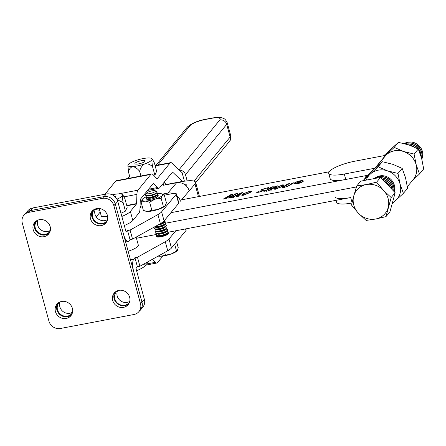 <?xml version="1.0" encoding="UTF-8"?>
<svg xmlns="http://www.w3.org/2000/svg" width="446" height="446" viewBox="0 0 446 446"><rect width="100%" height="100%" fill="white"/><g stroke="black" fill="none" stroke-linecap="round" stroke-linejoin="round"><path stroke-width="0.67" d="M60.149 301.87A8.385 7.738 -140.3 0 0 61.659 310.243A8.385 7.738 -140.3 0 0 69.849 313.254A8.385 7.738 -140.3 0 0 72.547 312.178M59.68 302.07A8.385 7.738 -140.3 0 0 58.889 302.879A8.385 7.738 -140.3 0 0 58.588 312.167A8.385 7.738 -140.3 0 0 67.474 316.114A8.385 7.738 -140.3 0 0 71.784 313.605A8.385 7.738 -140.3 0 0 72.436 312.674M117.588 290.714A8.385 7.738 -140.3 0 0 118.887 299.233A8.385 7.738 -140.3 0 0 127.171 302.36A8.385 7.738 -140.3 0 0 129.758 301.357M117.61 290.703A8.385 7.738 -140.3 0 0 116.211 291.991A8.385 7.738 -140.3 0 0 115.91 301.273A8.385 7.738 -140.3 0 0 124.796 305.22A8.385 7.738 -140.3 0 0 129.106 302.711A8.385 7.738 -140.3 0 0 129.546 302.126M168.07 232.773A6.361 1.483 164.8 0 1 168.7 233.197A6.361 1.483 164.8 0 1 168.51 233.732A6.361 1.483 164.8 0 1 161.959 236.547A6.361 1.483 164.8 0 1 156.418 236.531A6.361 1.483 164.8 0 1 156.613 235.995A6.361 1.483 164.8 0 1 156.747 235.85M139.191 311.291A9.639 8.892 -140.3 0 0 140.395 310.109L142.77 307.255A9.639 8.892 -140.3 0 0 144.37 299.377L136.214 269.345A0.964 0.295 79.2 0 1 136.203 268.157L137.396 266.725L139.916 266.251L167.752 250.775A19.278 4.499 164.8 0 0 171.448 248.037L186.004 230.532A5.781 1.349 164.8 0 0 186.177 230.047L185.859 228.87M175.819 230.777L168.989 238.995A19.278 4.499 164.8 0 1 165.293 241.732L137.457 257.203L139.916 266.251M137.457 257.203L134.937 257.682L133.75 259.109A10.604 3.256 79.2 0 0 133.839 272.205L141.995 302.237L144.37 299.377M137.396 266.725L134.937 257.682M140.395 310.109A9.639 8.892 -140.3 0 0 141.995 302.237M50.331 230.404A8.385 7.738 39.7 0 1 47.633 231.485A8.385 7.738 39.7 0 1 39.443 228.469A8.385 7.738 39.7 0 1 37.932 220.095M50.22 230.905A8.385 7.738 39.7 0 1 49.567 231.831A8.385 7.738 39.7 0 1 45.258 234.34A8.385 7.738 39.7 0 1 36.371 230.398A8.385 7.738 39.7 0 1 36.672 221.11A8.385 7.738 39.7 0 1 37.464 220.296M107.542 219.583A8.385 7.738 39.7 0 1 104.955 220.592A8.385 7.738 39.7 0 1 96.671 217.464A8.385 7.738 39.7 0 1 95.372 208.945M107.33 220.352A8.385 7.738 39.7 0 1 106.889 220.943A8.385 7.738 39.7 0 1 102.58 223.446A8.385 7.738 39.7 0 1 93.693 219.504A8.385 7.738 39.7 0 1 93.995 210.217A8.385 7.738 39.7 0 1 95.394 208.929M164.329 195.158L172.189 193.664A5.781 1.349 164.8 0 1 176.343 193.865A5.781 1.349 164.8 0 1 176.17 194.35L161.619 211.856A19.278 4.499 164.8 0 1 157.923 214.593L130.087 230.064L132.54 239.112L130.02 239.591L128.833 241.018A10.604 3.256 79.2 0 1 128.108 241.487A10.604 3.256 79.2 0 1 123.514 234.217L115.358 204.184L117.733 201.324L125.889 231.357A0.964 0.295 79.2 0 0 126.307 232.015A0.964 0.295 79.2 0 0 126.374 231.976L126.235 232.004M176.343 193.865L178.801 202.908A5.781 1.349 164.8 0 1 178.629 203.398L164.078 220.904A19.278 4.499 164.8 0 1 160.376 223.641L132.54 239.112M130.087 230.064L127.562 230.543L126.374 231.976M140.022 207.541A21.207 4.951 -15.2 0 0 142.324 206.604M95.143 209.492L99.703 210.278M127.562 230.543L130.02 239.591M26.531 212.329L27.758 210.852A9.639 8.892 39.7 0 1 32.714 207.97L106.26 193.993A9.639 8.892 39.7 0 1 117.733 201.324M164.468 181.879A172.552 40.279 164.8 0 1 163.286 185.28L176.583 182.776A10.604 9.762 40.3 0 1 189.182 190.86L181.583 199.83M140.05 206.654A18.799 4.388 -15.2 0 0 142.084 205.723M162.517 194.105L167.824 193.107A10.604 9.762 40.3 0 1 173.143 193.508M176.811 195.582A10.604 9.762 40.3 0 1 180.429 201.191M165.589 184.7L181.884 181.628A19.278 4.499 -15.2 0 1 195.627 182.314A19.278 4.499 -15.2 0 1 195.019 183.975L189.182 190.86M186.027 185.664A9.639 2.252 -15.2 0 0 186.322 184.839A9.639 2.252 -15.2 0 0 183.813 184.036M302.762 181.773A3.863 0.903 -15.2 0 0 302.756 181.756L302.611 181.21A3.863 0.903 -15.2 0 0 299.244 181.204A3.863 0.903 -15.2 0 0 295.269 182.91A3.863 0.903 -15.2 0 0 295.152 183.239A3.863 0.903 -15.2 0 0 298.519 183.245A3.863 0.903 -15.2 0 0 302.494 181.539A3.863 0.903 -15.2 0 0 302.611 181.21M294.583 183.038A4.594 1.07 -15.2 0 0 294.444 183.429A4.594 1.07 -15.2 0 0 298.452 183.44A4.594 1.07 -15.2 0 0 303.18 181.41A4.594 1.07 -15.2 0 0 303.319 181.02A4.594 1.07 -15.2 0 0 299.311 181.009A4.594 1.07 -15.2 0 0 294.583 183.038M295.152 183.217A4.594 1.07 -15.2 0 0 294.734 183.585A4.594 1.07 -15.2 0 0 294.678 183.657M283.533 186.952C282.664 187.465 282.881 187.615 284.18 187.404L287.782 186.127L292.208 183.323L291.612 183.306L291.89 183.133L294.143 182.704L288.255 186.027L283.801 187.599L281.983 187.643L286.951 184.326L286.354 184.304L286.627 184.131L289.482 183.59L283.533 186.952L282.97 187.454L283.115 187.995M292.258 183.496L291.974 183.234M287.062 184.722L286.627 184.131M276.442 186.322L271.062 189.723L271.391 189.912L268.537 190.459L272.701 188.223L269.094 188.909L266.401 190.609L267.003 190.626L266.73 190.799L263.876 191.34L265.353 190.81L270.733 187.404L270.131 187.387L270.404 187.214L273.259 186.673L269.367 188.736L272.974 188.05L275.388 186.517L274.792 186.5L275.065 186.328L277.919 185.787L276.442 186.322M271.062 189.723L271.369 189.918M266.401 190.609L266.714 190.804M270.839 187.799L270.41 187.331M275.5 186.919L275.065 186.45M249.989 191.055L251.589 191.111L250.184 192.494L243.282 195.298L241.71 195.181L243.126 193.832L250.022 191.172M235.884 194.027L230.504 197.433L231.1 197.45L230.833 197.623L227.978 198.163L232.143 195.928L228.536 196.614L225.838 198.319L226.445 198.336L226.172 198.509L223.318 199.05L230.175 195.114L229.573 195.092L229.846 194.919L232.7 194.378L228.809 196.441L232.411 195.755L234.83 194.227L234.228 194.211L234.501 194.038L237.356 193.492L235.884 194.027M230.504 197.433L230.811 197.628M225.838 198.319L226.155 198.509M230.281 195.51L229.852 195.041M234.936 194.623L234.507 194.155M365.988 177.162L365.592 175.691L170.907 212.686M180.072 200.115L329.098 171.799M237.595 196.011L238.632 195.058L235.828 195.588L233.537 197.11L231.279 197.533L242.295 192.477L238.616 195.866L239.212 195.911L236.168 196.608L237.595 196.011L237.679 196.318M233.754 196.636L233.637 197.043M238.616 195.866L239.045 196.017M263.369 190.983L262.298 190.258L260.704 190.13L261.222 189.628L268.615 187.515L266.898 188.563C267.282 188.112 266.836 188 265.548 188.218L262.203 189.411C261.796 189.801 262.192 189.929 263.396 189.812L264.712 190.002L264.199 190.542L256.5 192.784L258.345 191.551L258.05 192.048L259.656 192.064L263.536 190.436L263.681 190.983M266.898 188.563L266.987 188.24L267.132 188.786M262.203 189.411L262.047 190.264M282.435 184.889L284.035 184.945L282.636 186.328L275.728 189.132L274.156 189.015L275.572 187.666L282.469 185.006M356.438 186.941L165.728 223.184L356.438 186.941M232.249 196.324L232.143 195.928M232.522 196.151L232.411 195.755M238.08 196.246L238.783 195.599L238.632 195.058M232.935 197.221L232.857 196.931M240.873 193.514L241.241 193.33L241.096 192.789M238.749 195.482L240.918 193.681L240.768 193.135L236.207 195.398L238.861 194.891L240.768 193.135M239.006 195.437L238.861 194.891M250.797 191.49L251.455 191.485M241.983 195.381L242.925 194.601M243.26 194.328L243.126 193.832M250.524 192.271L250.73 191.245L249.721 191.222L244.347 193.592L242.624 195.058L243.555 195.125L249.002 192.705L250.73 191.245M249.113 193.118L249.002 192.705M261.25 190.252L261.222 189.628M261.373 190.174L261.936 189.868M267.037 188.429L267.349 188.407M267.784 188.1L267.7 187.805M263.452 190.353L263.396 189.812M263.541 190.353L264.445 190.37M257.777 192.427L257.894 191.668M272.807 188.619L272.701 188.223M273.08 188.446L272.974 188.05M283.243 185.324L283.901 185.319M274.429 189.215L275.372 188.435M275.706 188.162L275.572 187.666M282.97 186.105L283.177 185.079L282.167 185.057L276.793 187.426L275.076 188.892L276.002 188.959L281.454 186.54L283.177 185.079M281.565 186.952L281.454 186.54M282.535 187.76L282.508 187.136M282.658 187.677L282.976 187.476M303.235 181.332A4.594 1.07 -15.2 0 0 302.605 181.193M295.152 183.239L295.302 183.78A3.863 0.903 -15.2 0 0 295.308 183.797M300.532 181.739L299.311 181.438L298.446 182.202L300.526 181.377L300.676 181.923M299.205 182.42L299.11 182.08M299.316 182.609L299.712 182.514M298.14 181.661L301.089 181.377L299.584 182.04L299.818 182.726M298.558 182.068L298.123 181.606M297.304 183.206L298.24 181.639M296.952 183.273L297.27 183.083M298.017 183.066L296.757 183.25M297.794 182.983L299.043 182.152L299.433 182.799L300.186 182.654M299.584 182.04L299.918 182.587M407.354 186.645L413.108 179.732A18.314 16.898 -140.3 0 0 416.146 164.769A18.314 16.898 -140.3 0 0 403.273 151.423A18.314 16.898 -140.3 0 0 386.03 155.124A0.964 0.892 39.7 0 1 385.595 155.353L354.983 161.168A21.687 5.062 164.8 0 0 328.702 173.288A21.687 5.062 164.8 0 0 344.29 174.035L374.902 168.214A0.964 0.892 39.7 0 0 375.058 168.17M367.515 175.328L345.762 179.459A21.687 5.062 164.8 0 1 330.179 178.718L328.702 173.288M336.05 200.332L336.568 202.233A21.687 5.062 -15.2 0 0 351.983 203.008M335.091 196.809A21.687 5.062 -15.2 0 0 350.679 197.55L168.187 232.227M156.73 234.406L136.459 238.259M148.685 261.373L145.117 265.727A18.799 4.388 -15.2 0 1 136.582 270.705M162.935 256.021L157.583 262.555A10.604 3.211 -100.8 0 1 156.875 263.017A10.604 3.211 -100.8 0 1 155.364 262.309L152.443 259.288M182.52 181.511A10.604 3.211 -100.8 0 1 182.403 181.41L172.635 172.156A0.964 0.29 79.2 0 0 172.507 172.1A0.964 0.29 79.2 0 0 172.446 172.145L159.629 187.788A10.604 3.211 -100.8 0 1 158.915 188.257A10.604 3.211 -100.8 0 1 157.41 187.543L153.496 183.496A0.964 0.29 79.2 0 0 153.357 183.434A0.964 0.29 79.2 0 0 153.296 183.473L140.384 199.234A0.964 0.29 79.2 0 0 140.289 199.618L139.977 208.823A10.604 3.211 -100.8 0 1 138.962 213.015L132.83 220.497A18.799 4.388 164.8 0 1 124.295 225.481M100.188 212.067L96.236 216.89M184.41 181.204L182.04 172.479A0.964 0.29 -100.8 0 1 181.974 172.524A0.964 0.29 -100.8 0 1 181.845 172.468L172.078 163.214A10.604 3.211 79.2 0 0 170.701 162.634A10.604 3.211 79.2 0 0 169.987 163.102L157.17 178.746A0.964 0.29 -100.8 0 1 157.103 178.785A0.964 0.29 -100.8 0 1 156.97 178.723L153.056 174.676A10.604 3.211 79.2 0 0 151.545 173.962A10.604 3.211 79.2 0 0 150.837 174.431L137.925 190.191A10.604 3.211 79.2 0 0 136.911 194.384L136.599 203.588A0.964 0.29 -100.8 0 1 136.504 203.967L130.371 211.454A18.799 4.388 164.8 0 1 121.836 216.433M129.613 176.148L127.662 178.534M151.545 173.962L116.356 180.697A10.604 3.211 79.2 0 0 115.642 181.16L104.921 194.244M194.027 181.109L230.142 137.028L226.702 124.362L185.48 174.676L187.164 180.864M185.48 174.676A5.781 5.346 -140.7 0 0 179.443 170.188M128.141 251.254A14.462 3.373 -15.2 0 0 137.881 246.292A14.462 3.373 -15.2 0 0 138.31 245.071L136.147 237.105M123.486 307.366A9.059 8.363 -140.3 0 0 128.147 304.651A9.059 8.363 -140.3 0 0 128.47 294.622A9.059 8.363 -140.3 0 0 118.87 290.357A9.059 8.363 -140.3 0 0 114.209 293.067A9.059 8.363 -140.3 0 0 113.886 303.102A9.059 8.363 -140.3 0 0 123.486 307.366M114.984 292.264A9.059 8.363 -140.3 0 0 115.659 301.881A9.059 8.363 -140.3 0 0 124.913 305.649A9.059 8.363 -140.3 0 0 128.794 303.743M66.22 318.461A9.059 8.363 -140.3 0 0 70.875 315.751A9.059 8.363 -140.3 0 0 71.198 305.716A9.059 8.363 -140.3 0 0 61.598 301.457A9.059 8.363 -140.3 0 0 56.943 304.166A9.059 8.363 -140.3 0 0 56.62 314.201A9.059 8.363 -140.3 0 0 66.22 318.461M57.718 303.358A9.059 8.363 -140.3 0 0 58.387 312.981A9.059 8.363 -140.3 0 0 67.647 316.744A9.059 8.363 -140.3 0 0 71.527 314.843M44.003 236.687A9.059 8.363 -140.3 0 0 48.659 233.977A9.059 8.363 -140.3 0 0 48.982 223.948A9.059 8.363 -140.3 0 0 39.382 219.683A9.059 8.363 -140.3 0 0 34.727 222.392A9.059 8.363 -140.3 0 0 34.403 232.427A9.059 8.363 -140.3 0 0 44.003 236.687M35.502 221.59A9.059 8.363 -140.3 0 0 36.171 231.206A9.059 8.363 -140.3 0 0 45.431 234.975A9.059 8.363 -140.3 0 0 49.311 233.068M101.27 225.592A9.059 8.363 -140.3 0 0 105.931 222.883A9.059 8.363 -140.3 0 0 106.254 212.848A9.059 8.363 -140.3 0 0 96.648 208.589A9.059 8.363 -140.3 0 0 91.993 211.298A9.059 8.363 -140.3 0 0 91.67 221.333A9.059 8.363 -140.3 0 0 101.27 225.592M92.768 210.49A9.059 8.363 -140.3 0 0 93.437 220.112A9.059 8.363 -140.3 0 0 102.697 223.875A9.059 8.363 -140.3 0 0 106.577 221.974M30.283 210.624L28.856 212.341A9.639 8.892 -140.3 0 0 23.9 215.223L25.327 213.506A9.639 8.892 39.7 0 1 30.283 210.624L103.829 196.647A9.639 8.892 39.7 0 1 115.302 203.978L113.875 205.695L140.512 303.748L141.94 302.031A9.639 8.892 39.7 0 1 140.339 309.909L138.912 311.626A9.639 8.892 -140.3 0 0 140.512 303.748M115.302 203.978L141.94 302.031M138.912 311.626A9.639 8.892 -140.3 0 1 133.962 314.508L60.411 328.485A9.639 8.892 -140.3 0 1 48.943 321.148L22.3 223.095A9.639 8.892 -140.3 0 1 23.9 215.223M28.856 212.341L102.402 198.364L103.829 196.647M113.875 205.695A9.639 8.892 -140.3 0 0 102.402 198.364M404.249 143.584A12.159 11.217 39.7 0 1 407.928 142.174A12.159 11.217 39.7 0 1 422.395 151.423A12.159 11.217 39.7 0 1 421.816 159.071M421.682 158.559A12.243 11.295 -140.3 0 0 421.715 152.32A12.243 11.295 -140.3 0 0 407.148 143.004A12.243 11.295 -140.3 0 0 404.801 143.724M421.643 158.402A12.243 11.295 -140.3 0 0 421.582 152.476A12.243 11.295 -140.3 0 0 407.014 143.166A12.243 11.295 -140.3 0 0 404.951 143.768M421.219 156.914A12.243 11.295 -140.3 0 0 420.812 153.407A12.243 11.295 -140.3 0 0 406.245 144.097A12.243 11.295 -140.3 0 0 406.195 144.103M421.096 156.496A12.243 11.295 -140.3 0 0 420.678 153.563A12.243 11.295 -140.3 0 0 406.484 144.186M414.691 147.236A12.243 11.295 -140.3 0 0 409.478 145.14M413.169 146.561A12.243 11.295 -140.3 0 0 410.872 145.641M393.863 191.362A12.243 11.295 -140.3 0 0 393.662 186.06A12.243 11.295 -140.3 0 0 379.094 176.744A12.243 11.295 -140.3 0 0 374.947 178.456M393.779 191.273A12.243 11.295 -140.3 0 0 393.534 186.216A12.243 11.295 -140.3 0 0 378.966 176.9A12.243 11.295 -140.3 0 0 375.097 178.428M393.171 190.632A12.243 11.295 -140.3 0 0 392.759 187.147A12.243 11.295 -140.3 0 0 380.812 177.636M378.554 177.77A12.243 11.295 -140.3 0 0 378.191 177.831A12.243 11.295 -140.3 0 0 377.829 177.909M393.049 190.503A12.243 11.295 -140.3 0 0 392.631 187.303A12.243 11.295 -140.3 0 0 380.973 177.809M392.134 189.544A12.243 11.295 -140.3 0 0 391.856 188.234A12.243 11.295 -140.3 0 0 382.116 179.008M391.939 189.344A12.243 11.295 -140.3 0 0 391.722 188.39A12.243 11.295 -140.3 0 0 382.345 179.253M390.389 187.71A12.243 11.295 -140.3 0 0 384.129 181.126M389.999 187.298A12.243 11.295 -140.3 0 0 384.558 181.572M391.181 197.533L383.476 190.347L376.586 182.185L366.266 184.555L356.755 185.954L353.739 196L351.526 205.071L358.417 213.227L366.121 220.419L375.632 219.019L385.946 216.65L391.181 197.533L395.167 192.733L389.938 211.85L385.946 216.65M356.755 185.954L360.747 181.154L380.572 177.385L395.167 192.733M380.572 177.385L376.586 182.185M353.739 196A18.364 16.942 39.7 0 1 366.266 184.555A18.364 16.942 39.7 0 1 383.476 190.347A18.364 16.942 39.7 0 1 388.159 207.58A18.364 16.942 -140.3 0 1 375.632 219.019A18.364 16.942 39.7 0 1 358.417 213.227A18.364 16.942 39.7 0 1 353.739 196M146.505 193.196A4.666 1.087 164.8 0 1 146.533 193.146A4.666 1.087 164.8 0 1 150.687 191.161A4.666 1.087 164.8 0 1 155.275 190.776A4.666 1.087 164.8 0 1 155.437 191.234A4.666 1.087 164.8 0 1 150.33 193.492A4.666 1.087 164.8 0 1 146.505 193.196M145.597 194.69A6.071 1.416 -15.2 0 0 145.552 194.751A6.071 1.416 -15.2 0 0 145.519 194.813A6.071 1.416 -15.2 0 0 145.953 195.499A6.071 1.416 -15.2 0 0 150.497 195.197A6.071 1.416 -15.2 0 0 156.964 192.51A6.071 1.416 -15.2 0 0 157.143 192.254A6.071 1.416 -15.2 0 0 156.931 191.663L155.275 190.776M156.964 192.51L155.91 193.67A4.666 1.087 164.8 0 1 150.938 195.738A4.666 1.087 164.8 0 1 147.453 195.967L145.953 195.499M156.373 193.157L157.26 193.436A6.121 1.427 164.8 0 1 157.75 193.809A6.121 1.427 164.8 0 1 157.7 194.127A6.121 1.427 164.8 0 1 150.999 197.093A6.121 1.427 164.8 0 1 145.937 197.02A6.121 1.427 164.8 0 1 145.981 196.703A6.121 1.427 164.8 0 1 146.165 196.452L146.79 195.761M157.75 193.809L157.839 194.144A6.121 1.427 164.8 0 1 157.789 194.456A6.121 1.427 164.8 0 1 157.611 194.712A6.121 1.427 164.8 0 1 151.088 197.427A6.121 1.427 164.8 0 1 146.511 197.729A6.121 1.427 164.8 0 1 146.026 197.349L145.937 197.02M157.611 194.712L156.518 195.917A4.666 1.087 164.8 0 1 151.551 197.985A4.666 1.087 164.8 0 1 148.061 198.214L146.511 197.729M164.524 220.363L164.585 220.38A6.121 1.427 164.8 0 1 165.07 220.753A6.121 1.427 164.8 0 1 165.02 221.071A6.121 1.427 164.8 0 1 160.956 223.312M165.07 220.753L165.159 221.088A6.121 1.427 164.8 0 1 165.109 221.4A6.121 1.427 164.8 0 1 164.931 221.656A6.121 1.427 164.8 0 1 159.579 224.082M164.931 221.656L163.838 222.861A4.666 1.087 164.8 0 1 158.871 224.929A4.666 1.087 164.8 0 1 157.661 225.146M164.306 222.348L165.193 222.626A6.121 1.427 164.8 0 1 165.678 223A6.121 1.427 164.8 0 1 165.633 223.318A6.121 1.427 164.8 0 1 158.932 226.284A6.121 1.427 164.8 0 1 154.89 226.691M165.678 223L165.767 223.329A6.121 1.427 164.8 0 1 165.722 223.647A6.121 1.427 164.8 0 1 165.538 223.903A6.121 1.427 164.8 0 1 159.021 226.613A6.121 1.427 164.8 0 1 154.467 226.925L155.994 227.404A4.666 1.087 164.8 0 0 159.478 227.17A4.666 1.087 164.8 0 0 164.446 225.107L165.538 223.903M164.914 224.594L165.8 224.873A6.121 1.427 164.8 0 1 166.291 225.247A6.121 1.427 164.8 0 1 166.241 225.565A6.121 1.427 164.8 0 1 159.54 228.53A6.121 1.427 164.8 0 1 154.478 228.458A6.121 1.427 164.8 0 1 154.522 228.14A6.121 1.427 164.8 0 1 154.706 227.884L155.331 227.198M166.291 225.247L166.38 225.576A6.121 1.427 164.8 0 1 166.33 225.893A6.121 1.427 164.8 0 1 166.152 226.144A6.121 1.427 164.8 0 1 159.629 228.859A6.121 1.427 164.8 0 1 155.052 229.16A6.121 1.427 164.8 0 1 154.567 228.787L154.478 228.458M166.152 226.144L165.059 227.349A4.666 1.087 164.8 0 1 160.092 229.417A4.666 1.087 164.8 0 1 156.602 229.645L155.052 229.16M165.522 226.836L166.414 227.114A6.121 1.427 164.8 0 1 166.899 227.493A6.121 1.427 164.8 0 1 166.849 227.806A6.121 1.427 164.8 0 1 160.153 230.777A6.121 1.427 164.8 0 1 155.085 230.699A6.121 1.427 164.8 0 1 155.136 230.387A6.121 1.427 164.8 0 1 155.314 230.13L155.938 229.439M166.899 227.493L166.988 227.822A6.121 1.427 164.8 0 1 166.943 228.14A6.121 1.427 164.8 0 1 166.759 228.391A6.121 1.427 164.8 0 1 160.242 231.106A6.121 1.427 164.8 0 1 155.66 231.407A6.121 1.427 164.8 0 1 155.175 231.034L155.085 230.699M166.759 228.391L165.667 229.595A4.666 1.087 164.8 0 1 160.699 231.664A4.666 1.087 164.8 0 1 157.209 231.892L155.66 231.407M166.135 229.082L167.021 229.361A6.121 1.427 164.8 0 1 167.512 229.735A6.121 1.427 164.8 0 1 167.462 230.052A6.121 1.427 164.8 0 1 160.761 233.018A6.121 1.427 164.8 0 1 155.693 232.946A6.121 1.427 164.8 0 1 155.743 232.628A6.121 1.427 164.8 0 1 155.927 232.377L156.552 231.686M167.512 229.735L167.601 230.069A6.121 1.427 164.8 0 1 167.551 230.381A6.121 1.427 164.8 0 1 167.367 230.638A6.121 1.427 164.8 0 1 160.85 233.353A6.121 1.427 164.8 0 1 156.273 233.654A6.121 1.427 164.8 0 1 155.788 233.275L155.693 232.946M167.367 230.638L166.28 231.842A4.666 1.087 164.8 0 1 161.313 233.91A4.666 1.087 164.8 0 1 157.823 234.139L156.273 233.654M166.743 231.329L167.635 231.608A6.121 1.427 164.8 0 1 168.12 231.981A6.121 1.427 164.8 0 1 168.07 232.299A6.121 1.427 164.8 0 1 161.368 235.265A6.121 1.427 164.8 0 1 156.306 235.193A6.121 1.427 164.8 0 1 156.351 234.875A6.121 1.427 164.8 0 1 156.535 234.624L157.159 233.933M168.12 231.981L168.209 232.31A6.121 1.427 164.8 0 1 168.159 232.628A6.121 1.427 164.8 0 1 167.98 232.884A6.121 1.427 164.8 0 1 161.463 235.594A6.121 1.427 164.8 0 1 156.88 235.901A6.121 1.427 164.8 0 1 156.395 235.521L156.306 235.193M167.98 232.884L166.888 234.089A4.666 1.087 164.8 0 1 161.92 236.151A4.666 1.087 164.8 0 1 158.43 236.386L156.88 235.901M157.064 236.96A6.121 1.427 164.8 0 1 157.143 236.865L157.773 236.179M167.356 233.576L168.242 233.855A6.121 1.427 164.8 0 1 168.359 233.894M176.633 241.799L178.233 247.692L177.257 250.808L171.219 253.964L160.956 256.221L158.207 256.082M164.719 252.464L165.416 255.045M174.659 244.179L176.532 251.087M158.174 256.099L158.224 256.11A10.726 2.503 -15.2 0 0 160.956 256.221A10.726 2.503 -15.2 0 0 171.219 253.964A10.726 2.503 -15.2 0 0 177.051 250.998A10.726 2.503 -15.2 0 0 177.179 250.869M135.941 162.556A5.302 1.238 -15.2 0 0 134.904 163.682A5.302 1.238 -15.2 0 0 138.539 163.894A5.302 1.238 -15.2 0 0 144.103 162.021A5.302 1.238 -15.2 0 0 145.14 160.9A5.302 1.238 -15.2 0 0 141.505 160.683A5.302 1.238 -15.2 0 0 135.941 162.556M130.137 178.06L128.515 172.095C129.039 169.246 130.427 167.406 132.679 166.575A12.533 2.927 164.8 0 1 127.907 165.327A12.533 2.927 164.8 0 1 128.002 164.981A12.533 2.927 164.8 0 1 130.383 162.924A12.533 2.927 164.8 0 1 135.344 160.694A12.533 2.927 164.8 0 1 147.364 158.007A12.533 2.927 164.8 0 1 152.008 158.776A12.533 2.927 164.8 0 1 152.041 159.596L152.833 159.947L154.333 162.796L156.641 171.292L154.862 175.211L152.554 166.715C152.008 163.504 151.835 161.129 152.041 159.596A12.533 2.927 164.8 0 1 144.699 163.883C147.704 163.537 150.324 164.479 152.554 166.715M140.903 175.997L139.648 171.364C140.367 168.07 142.051 165.577 144.699 163.883A12.533 2.927 164.8 0 1 132.679 166.575C135.305 167.088 137.63 168.688 139.648 171.364M127.902 165.388L128.515 172.095M127.216 207.206L125.438 211.131L123.129 202.629C122.578 199.418 122.41 197.048 122.617 195.515L123.403 195.861L124.902 198.71L127.216 207.206M107.659 216.589L101.398 216.511L99.218 208.488M125.438 211.131L121.373 213.054M117.069 199.568L123.129 202.629M112.208 194.796A12.533 2.927 164.8 0 1 117.939 193.921A12.533 2.927 164.8 0 1 122.583 194.696A12.533 2.927 164.8 0 1 122.617 195.515A12.533 2.927 164.8 0 1 116.869 199.189M115.531 197.288A5.302 1.238 -15.2 0 0 115.715 196.814A5.302 1.238 -15.2 0 0 114.622 196.385M146.466 198.972A6.121 1.427 164.8 0 1 146.656 198.476A6.121 1.427 164.8 0 1 147.252 197.957M147.197 197.94A6.121 1.427 -15.2 0 0 146.639 198.431A6.121 1.427 -15.2 0 0 146.455 198.944A6.121 1.427 -15.2 0 0 151.791 198.961A6.121 1.427 -15.2 0 0 158.09 196.257A6.121 1.427 -15.2 0 0 158.274 195.738A6.121 1.427 -15.2 0 0 157.126 195.248M144.655 210.835L147.894 211.432L151.824 210.244L157.906 209.525L165.204 205.823A10.71 2.503 164.8 0 1 165.176 205.857A10.71 2.503 164.8 0 1 157.906 209.525A10.71 2.503 164.8 0 1 147.894 211.432A10.71 2.503 164.8 0 1 145.625 211.164L143.333 210.317L141.137 202.228L142.346 199.245A10.71 2.503 164.8 0 1 142.374 199.211A10.71 2.503 164.8 0 1 145.926 196.965M142.346 199.245A10.71 2.503 -15.2 0 0 145.067 201.046A10.71 2.503 -15.2 0 0 155.085 199.139A10.71 2.503 -15.2 0 0 162.383 195.437A10.71 2.503 -15.2 0 0 161.926 193.899A10.71 2.503 -15.2 0 0 159.662 193.636A10.71 2.503 -15.2 0 0 157.728 193.759M141.137 202.228L145.067 201.046L149.627 202.161L155.085 199.139L161.168 198.42L162.383 195.437L164.217 194.751L166.414 202.841L165.176 205.857M164.217 194.751L161.926 193.899M149.627 202.161L151.824 210.244M161.168 198.42L163.364 206.509M157.087 195.287A6.121 1.427 164.8 0 1 158.28 195.761M394.242 191.758A12.243 11.295 -140.3 0 0 394.364 185.213A12.243 11.295 -140.3 0 0 385.924 176.348A12.243 11.295 -140.3 0 0 374.473 178.545M366.188 180.123A18.364 16.942 39.7 0 1 370.28 174.096L363.652 179.978L367.85 174.927L382.317 161.714L392.859 164.329L402.192 168.398L397.988 173.449L387.451 170.835A18.364 16.942 -140.3 0 0 370.28 174.096L378.119 166.765L382.317 161.714M392.38 202.936A18.364 16.942 -140.3 0 0 395.557 200.683A18.364 16.942 -140.3 0 0 400.09 184.126A18.364 16.942 -140.3 0 0 387.451 170.835L378.119 166.765M363.735 180.585L363.652 179.978M392.157 203.744L403.396 193.347L407.599 188.296L405.498 177.62L402.192 168.398M403.396 193.347L400.09 184.126L397.988 173.449M385.807 155.286A18.364 16.942 39.7 0 1 386.381 154.729L385.745 155.308M412.321 180.675A18.364 16.942 -140.3 0 0 416.19 164.758A18.364 16.942 -140.3 0 0 403.552 151.467A18.364 16.942 -140.3 0 0 386.381 154.729L394.219 147.397L398.423 142.346L383.844 155.687M412.199 180.82L419.496 173.979L416.19 164.758L414.094 154.082L418.292 149.031L408.96 144.961L398.423 142.346M414.094 154.082L403.552 151.467L394.219 147.397M419.496 173.979L423.7 168.928L421.598 158.252L418.292 149.031M165.293 241.732L167.752 250.775M130.449 259.739L133.75 259.109M168.989 238.995L171.448 248.037M185.564 228.926L186.004 230.532M157.923 214.593L160.376 223.641M161.619 211.856L164.078 220.904M176.17 194.35L178.629 203.398M104.091 196.602L106.26 193.993M30.551 210.573L32.714 207.97M164.646 181.661L165.516 184.861M176.583 182.776L167.824 193.107M195.019 183.975L198.453 196.625M385.595 155.353L374.902 168.214M345.762 179.459L344.29 174.035M386.03 155.124L375.604 167.668M350.679 197.55L352.061 202.651M144.56 263.664L145.117 265.727M155.364 262.309L146.533 263.999M126.837 205.818L136.504 203.967M155.18 165.929L169.987 163.102M132.83 220.497L130.371 211.454M126.742 205.472L136.599 203.588M123.999 196.853L136.911 194.384M118.597 193.887L137.925 190.191M115.642 181.16L150.837 174.431M165.572 184.627L182.403 181.41M148.574 189.232L157.41 187.543M179.008 169.781L219.811 119.974A13.012 3.038 -15.2 0 0 210.785 118.452L205.366 119.489A13.012 3.038 -15.2 0 0 190.035 125.666L157.711 165.12M230.142 137.028A18.799 4.388 -15.2 0 0 230.682 135.467C230.939 138.728 230.443 140.819 229.199 141.728A5.781 5.346 -140.7 0 0 230.142 137.028M155.866 165.472L187.036 127.428C191.055 123.559 197.294 120.827 205.757 119.238L211.17 118.201C218.651 116.897 221.545 117.593 222.849 118.168C223.725 118.881 224.907 117.945 227.243 122.801A18.799 4.388 164.8 0 1 226.702 124.362A5.781 5.346 -140.7 0 0 219.811 119.974M187.036 127.428A5.781 5.346 39.3 0 1 190.035 125.666M205.757 119.238A5.781 1.751 79.2 0 0 205.366 119.489M211.17 118.201A5.781 1.751 79.2 0 0 210.785 118.452M125.621 241.961L128.108 241.487M165.628 184.839L164.736 181.555M195.627 182.314L199.462 196.43M230.404 197.528L230.554 198.069M225.748 198.409L225.893 198.955M230.281 195.008L230.426 195.554M234.936 194.127L235.081 194.668M233.236 196.987L233.381 197.528M238.593 195.933L238.738 196.48M242.624 195.058L242.775 195.599M258.05 192.048L258.201 192.588M270.967 189.818L271.112 190.364M266.307 190.704L266.452 191.245M270.839 187.303L270.984 187.844M275.494 186.417L275.645 186.963M275.076 188.892L275.221 189.433M292.331 183.211L292.476 183.758M287.068 184.215L287.213 184.761M298.463 181.639L298.608 182.18M297.783 183.011L297.934 183.551M156.875 263.017L145.563 265.18M155.096 165.617L170.701 162.634M147.609 190.414L158.915 188.257M227.243 122.801L230.682 135.467M195.71 182.609L229.199 141.728M146.533 193.146L145.552 194.751M147.397 198.007L146.885 198.576M156.981 195.404L157.873 195.683M152.008 158.776L152.833 159.947M122.583 194.696L123.403 195.861"/></g></svg>
